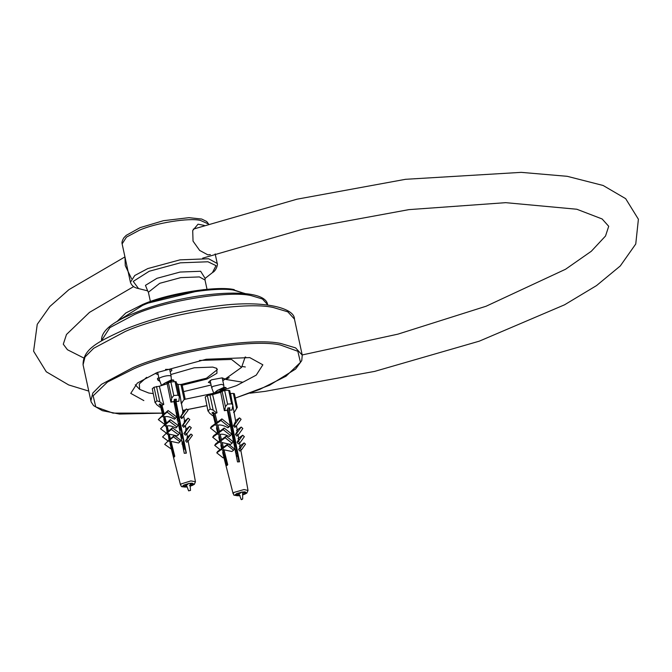 <?xml version="1.0" encoding="UTF-8"?>
<svg xmlns="http://www.w3.org/2000/svg" width="672" height="672" viewBox="0 0 672 672"><rect width="100%" height="100%" fill="white"/><g stroke="black" fill="none" stroke-linecap="round" stroke-linejoin="round"><path stroke-width="1.01" d="M165.547 369.382L171.024 369.398L171.998 370.146L170.226 372.019M158.147 374.632L155.77 373.657L155.929 373.036M146.639 377.336L139.306 383.914L139.658 389.39L148.789 393.036L153.124 393.557M183.582 391.616L211.092 384.997M210.731 383.317L208.345 382.343L211.588 379.781L222.197 377.857L224.574 378.832L222.986 380.604L241.601 367.349L231.546 359.444L199.5 360.436M182.204 385.241L207.052 379.033L216.955 373.254L216.796 368.382L212.713 367.088L194.174 367.802L170.772 374.539M216.325 368.13L217.375 369.6L206.447 378.227L181.507 384.359M163.036 384.812L165.354 382.838M165.001 383.023L171.394 379.865L173.603 380.05L165.001 383.023L161.44 385.35L159.121 379.092L157.651 372.33M182.893 446.435L184.489 445.612M184.414 445.259L182.633 445.166M180.692 435.431L182.12 434.683M182.053 434.339L180.457 434.246M178.492 424.418L179.76 423.755M179.684 423.402L178.273 423.326M176.291 413.414L177.4 412.826M177.324 412.482L176.098 412.406M174.098 402.402L175.039 401.906M174.964 401.562L174.006 401.495M170.646 380.722L173.603 380.05M175.199 402.629L174.208 402.956M177.559 413.557L176.4 413.944M179.92 424.486L178.592 424.931M182.28 435.414L180.785 435.918M171.368 442.672L171.326 443.117M184.64 446.334L182.986 446.905M173.939 452.936L173.678 453.76M159.524 380.008L157.744 379.932L157.441 378.538L158.894 377.639M157.744 379.932L160.02 381.494M166.286 382.393L169.352 382.284M172.855 381.805L171.688 381.898M167.773 383.275L166.194 383.972M174.434 404.099L175.484 403.99M175.493 404.032L174.485 404.359M176.618 415.044L177.853 414.918M177.862 414.952L176.686 415.346M178.802 425.989L180.214 425.846M180.222 425.88L178.878 426.334M182.582 436.808L181.07 437.321M183.17 447.863L184.934 447.695M184.943 447.728L183.263 448.308M174.275 454.264L173.981 455.162M166.118 382.477L168.588 382.612M175.72 405.065L174.737 405.594M178.08 415.993L176.929 416.598M180.449 426.913L179.13 427.61M182.809 437.85L181.331 438.623M185.17 448.77L183.523 449.627M159.121 379.092L159.256 379.285C157.147 377.647 169.571 374.354 171.032 376.169L171.419 379.882M190.47 490.384L188.614 490.846L190.495 490.434L190.016 483.353M214.334 393.926L217.342 390.516L223.894 387.349L225.893 387.517L217.342 390.466L212.167 394.624M235.864 453.566L237.023 452.844M236.132 452.676L235.679 452.651M233.688 442.546L234.662 441.907L233.528 441.739M231.521 431.525L232.285 430.987L231.378 430.819M229.345 420.496L229.933 420.059L229.228 419.908M222.995 388.172L225.893 387.517M228.026 409.937L227.396 410.122M230.387 420.865L229.48 421.151M232.747 431.794L231.638 432.138M235.108 442.714L233.806 443.125M223.81 449.66L223.658 450.937M237.476 453.642L235.973 454.129M226.531 459.883L226.12 460.698M218.593 389.852L226.262 388.937L214.452 393.884M227.573 411.482L228.337 411.382M228.329 411.331L227.59 411.558M229.732 422.428L230.698 422.31M230.689 422.26L229.748 422.554M231.882 433.373L233.058 433.23M233.05 433.188L231.916 433.541M235.41 444.108L234.083 444.536M224.255 450.744L223.919 451.954M236.2 455.272L237.46 455.129M237.779 455.036L236.25 455.532M226.859 461.227L226.422 462.092M226.884 464.251L227.564 464.822M218.442 389.928L224.104 390.096L219.719 392.465M227.707 412.154L228.262 412.297L227.808 412.667M230.874 423.133L229.975 423.688M233.243 434.062L232.151 434.717M235.175 445.276L234.318 445.738M237.964 455.918L236.485 456.758M213.62 392.927L211.68 387.719L212.856 386.408L221.315 384.359L223.759 385.106L223.919 387.366M241.567 499.64L242.693 498.994L241.189 499.531L238.879 493.349M242.693 498.994L242.592 492.022L245.146 491.862L243.491 493.08L246.674 492.878L244.927 494.147L242.743 494.29M226.111 379.218L229.202 377.698M210.37 254.621L207.774 254.797L199.668 250.438L193.032 241.122L192.713 230.555L198.03 224.204L204.246 225.389M214.771 392.935L236.46 385.644L256.25 375.119L262.853 364.812L249.749 357.596L206.195 359.26L157.139 372.54L137.348 383.065L130.746 393.372L143.842 400.588M184.498 399.37L213.142 393.38M245.003 357.496L245.742 357.076M229.404 410.038L229.832 407.837L227.825 407.954L227.396 410.155L224.683 410.441L225.431 406.636L227.581 404.082L231.613 403.847L232.814 404.964L232.067 410.012L229.404 410.038L228.942 407.887M229.48 390.818L228.673 390.281L231.613 403.847M227.581 404.082L224.65 390.516L228.673 390.281M224.65 390.516L222.104 391.247L225.431 406.636M233.52 409.307L234.058 411.793L233.604 412.532L234.679 411.76L237.073 407.501M210.244 409.055L213.192 410.147L216.401 412.818L214.889 413.742L213.032 412.196L211.991 412.961L213.839 414.506L212.554 415.607L209.353 412.944L208.152 410.584L210.244 409.055L207.312 395.489L212.604 394.598L217.014 412.784L215.326 413.599M205.22 397.018L208.001 411.146L205.22 397.018L207.312 395.489M234.142 393.935L233.335 393.397L236.662 408.786M240.08 495.541L236.729 495.734L238.392 494.542L235.2 494.71L236.947 493.441L240.139 493.273L241.794 492.055L244.364 491.921M244.927 494.147L244.684 493.013M239.299 495.6L237.518 495.701M228.9 407.887L239.518 461.807L237.502 461.916L227.312 410.172M226.741 410.323L224.364 410.676L220.676 392.28L212.604 394.598M215.023 413.692L217.174 422.318L216.199 423.872L217.896 425.225L219.45 431.474L218.45 433.062L220.189 434.448L221.474 439.597L220.466 441.202L222.222 442.596L223.39 447.283L222.533 448.644L224.02 449.828L227.732 464.722L226.682 465.486L222.978 450.593L222.734 452.869L233.117 493.685C235.108 495.348 231.101 494.894 238.081 495.785L239.728 495.617M229.043 426.922L230.009 425.368L221.886 418.9L220.912 420.445L229.043 426.922L227.9 427.745C223.541 425.334 220.206 424.494 217.896 425.225M218.45 433.062L223.171 429.635L230.555 435.515L229.177 436.523C225.263 434.482 222.264 433.784 220.189 434.448M220.466 441.202L225.187 437.774L232.075 443.26L230.504 444.402L222.222 442.596M222.533 448.644L227.245 445.217L233.587 450.265L231.874 451.5L224.02 449.828M223.868 457.33L223.104 457.876L216.77 452.836L221.483 449.408L222.34 448.048L221.172 443.352L220.912 445.721L221.634 448.56M220.088 449.677L214.704 445.385L219.425 441.958L220.424 440.362L219.139 435.204L218.862 437.657L219.685 440.899M218.425 441.815L212.688 437.245L217.409 433.826L218.4 432.23L216.846 425.981L216.544 428.543L217.627 432.802M216.846 425.981L215.149 424.637L216.124 423.083L213.511 412.591M241.492 449.803L239.778 451.046L238.678 449.593C240.341 446.846 240.576 445.771 239.383 446.359L244.096 442.932L245.515 444.158L241.492 449.803L240.072 448.577L244.096 442.932M239.971 442.806L238.308 441.361L242.684 435.212L244.348 436.666L239.971 442.806L238.4 443.948L237.073 442.252C238.955 439.219 239.249 438.01 237.972 438.64M238.762 438.648L238.123 435.095L236.494 433.642L241.189 427.056L242.836 428.492L238.148 435.078L236.762 436.086L235.418 434.423C237.493 431.13 237.838 429.811 236.477 430.483M235.948 426.518L234.343 425.116L239.501 417.875L241.114 419.278L235.948 426.518L234.814 427.342L233.461 425.754L235.662 421.285L232.873 405.678M233.083 407.274L232.848 405.972M231.874 400.621L230.597 393.557L233.335 393.397M232.403 403.057L230.11 392.456M238.392 494.542L238.14 493.391M216.124 423.083L211.411 426.51L210.437 428.064L215.149 424.637M220.912 420.445L216.199 423.872M221.886 418.9L217.174 422.318M216.98 433.272L210.437 428.064M230.538 426.552L231.37 425.393M232.319 435.599L233.285 434.255M233.906 443.638L234.41 442.924M234.948 445.964L234.486 446.603M235.402 451.24L236.594 449.568M236.46 452.962L235.897 453.751M212.688 437.245L213.688 435.658L218.4 432.23M219.45 431.474L224.162 428.047L223.171 429.635M230.412 425.88L231.286 425.006M231.487 425.939L230.647 427.106M230.765 427.711L231.722 427.022M231.202 429.912L232.201 429.248M219.139 435.204L217.409 433.826M220.424 440.362L215.712 443.789L214.704 445.385M232.075 443.26L233.083 441.664L226.187 436.17L225.187 437.774M226.187 436.17L221.474 439.597M233.402 434.801L232.428 436.153M233.604 435.742L232.504 436.54M222.718 444.587L223.264 447.485M221.172 443.352L219.425 441.958M232.781 437.942L233.428 438.505L234.1 438.026M222.34 448.048L217.627 451.475L216.77 452.836M233.587 450.265L234.436 448.904L228.102 443.856L227.245 445.217M228.102 443.856L223.39 447.283M225.095 455.96L225.582 456.078M235.057 442.73L234.016 444.192M234.066 444.444L235.292 443.554M224.515 451.819L227.144 465.461M222.978 450.593L221.483 449.408M234.553 445.62L235.259 446.233L235.788 445.847M235.25 450.458L236.51 449.182M236.712 450.106L235.511 451.794M235.528 451.878L236.88 450.895M235.36 452.004L236.771 453.23L237.3 452.844M230.555 435.515L231.554 433.927L224.162 428.047M233.461 425.754L234.343 425.116M239.501 417.875L235.561 420.739M236.494 433.642L235.418 434.423M237.208 429.954L241.189 427.056M237.073 442.252L238.308 441.361M242.684 435.212L238.669 438.136M238.678 449.593L240.072 448.577M213.41 412.507L213.839 414.506M227.716 408.509L239.24 461.807M213.629 414.834L212.554 415.607M216.401 412.818L217.014 412.784M234.058 411.793L234.679 411.76M220.676 392.28L222.104 391.247M232.067 410.012L230.009 410.13M176.089 401.377L176.392 399.185L174.3 399.361L173.998 401.554L171.192 401.923L171.721 398.135L173.796 395.539L177.979 395.178L179.357 396.421L178.861 401.268L176.089 401.377L175.636 399.252M173.796 395.539L170.864 381.973L175.048 381.612L176.207 381.83L179.357 396.421M170.864 381.973L168.386 382.746L171.721 398.135M180.524 398.345L181.255 403.578L184.859 398.412M156.971 400.798L159.835 401.848L163.145 404.435L161.86 405.35L159.953 403.847L159.071 404.603L160.986 406.098L159.928 407.182L156.618 404.594L155.215 402.301L156.971 400.798L154.039 387.232L159.356 386.215L163.792 404.384L162.254 405.199M152.275 388.727L155.106 402.746L152.275 388.727L154.039 387.232M183.019 412.238L178.055 384.451L182.062 384.586L185.035 398.336M185.312 487.015L187.169 486.856L184.489 487.074L185.884 485.898L182.574 486.167L184.036 484.915L187.354 484.646L188.74 483.445L192.226 483.151L190.84 484.352L193.805 484.361L192.679 485.302L189.37 485.596M192.679 485.302L192.444 484.21M175.594 399.252L186.354 453.13L184.262 453.306L173.93 401.57M173.326 401.738L170.923 402.15L167.194 383.762L159.356 386.215M162.002 405.292L164.161 413.918L163.136 415.506L164.884 416.808L166.454 423.058L165.404 424.687L167.194 426.023L168.487 431.172L167.429 432.818L169.235 434.162L170.411 438.85L169.512 440.244L171.049 441.395L174.779 456.271L173.897 457.019L170.167 442.142L170.066 443.848L180.533 484.999C182.414 486.704 179.071 486.604 185.976 487.066L187.152 486.931M175.476 418.396L176.501 416.808L168.109 410.542L167.093 412.129L175.476 418.396L174.527 419.21C170.159 416.892 166.95 416.086 164.884 416.808M165.404 424.687L169.352 421.31L176.98 427.014L175.82 427.997C171.914 426.023 169.042 425.368 167.194 426.023M167.429 432.818L171.377 429.442L178.492 434.759L177.181 435.884L169.235 434.162M169.512 440.244L173.46 436.876L180.004 441.756L178.567 442.982L171.049 441.395M171.402 449.098L164.682 444.368L169.529 439.597L168.353 434.918L169.084 439.984M167.958 440.941L162.599 436.934L167.605 431.92L166.32 426.77L167.135 432.323M166.27 433.062L160.566 428.803L165.572 423.805L164.01 417.564L163.867 419.488L165.077 424.225M164.01 417.564L162.263 416.254L163.279 414.666L160.726 404.46M188.219 441.059L186.791 442.277L185.59 440.866C187.463 438.018 187.95 436.876 187.034 437.43L190.991 434.053L192.444 435.246L188.219 441.059L186.766 439.858L190.991 434.053M186.698 434.062L185.38 435.179L183.952 433.532C186.052 430.391 186.614 429.114 185.632 429.702L189.588 426.334L191.302 427.736L186.698 434.062L184.985 432.65L189.588 426.334M184.867 426.334L183.708 427.325L182.263 425.712C184.565 422.302 185.186 420.907 184.145 421.537L188.101 418.169L189.798 419.563L184.867 426.334L183.17 424.939L182.263 425.712M181.709 418.597L180.264 417.052C182.868 413.238 183.599 411.667 182.473 412.348L186.421 408.979L188.084 410.34L181.709 418.597M178.055 384.451L176.534 383.368M185.884 485.898L185.648 484.798M163.279 414.666L158.306 419.622L162.263 416.254M167.093 412.129L163.136 415.506M168.109 410.542L164.161 413.918M164.791 424.469L158.306 419.622M177.383 418.874L178.408 417.48M178.5 420.983L177.954 421.73M179.189 427.896L180.163 426.552M180.709 429.534L180.037 430.458L179.634 430.122M182.389 437.464L181.868 438.178M182.297 443.478L183.632 441.647M184.061 444.259L183.389 445.175L181.927 443.982M160.566 428.803L165.572 423.805M166.454 423.058L170.402 419.681L169.352 421.31M177.257 418.244L178.307 417.043M178.483 417.833L177.458 419.236M177.492 419.42L178.618 418.454M177.047 419.798L178.71 421.159L179.122 420.806M166.32 426.77L164.522 425.435M167.605 431.92L162.599 436.934M178.492 434.759L179.55 433.112L172.435 427.804L171.377 429.442M172.435 427.804L168.487 431.172M180.079 427.123L179.256 428.249M180.508 427.207L179.264 428.274M168.353 434.918L166.547 433.566M179.214 428.316L181.028 429.61M169.529 439.597L164.682 444.368M180.004 441.756L180.902 440.362L174.359 435.481L173.46 436.876M174.359 435.481L170.411 438.85M181.474 434.288L181.927 433.768M181.222 435.758L182.196 435.028M171.478 443.125L174.376 456.985M172.393 446.779L172.057 446.258M170.167 442.142L168.63 440.992M181.028 436.027L182.75 437.43M182.162 442.798L183.54 441.21M183.708 442L182.809 443.234L183.792 442.394M182.75 445.729L183.389 445.175M182.809 443.234L184.271 444.427M176.98 427.014L178.03 425.376L170.402 419.681M182.666 417.782L181.003 416.422L186.421 408.979M180.264 417.052L181.003 416.422M183.17 424.939L188.101 418.169M183.952 433.532L184.985 432.65M185.59 440.866L186.766 439.858M160.608 404.368L160.986 406.098M174.485 399.344L186.119 453.138M160.826 406.417L159.928 407.182M163.145 404.435L163.792 404.384M181.507 402.864L182.146 402.814M167.194 383.762L168.386 382.746M178.861 401.268L176.728 401.453M131.51 278.645L125.269 265.625L124.975 257.04M138.55 288.582L133.224 281.408L149.226 271.253L180.34 262.828L207.967 261.778L216.023 265.633L212.453 272.605C216.594 270.572 218.03 263.525 217.241 263.5L208.631 258.762L180.012 259.854L147.773 268.582L134.77 275.495L130.427 282.265C131.586 285.659 134.291 287.759 138.55 288.582L147.714 290.858M205.094 278.334L200.642 271.27L180.104 272.051L156.979 278.309L145.454 285.348L147.622 290.766M130.427 282.265L122.128 243.886L126.47 237.115L139.474 230.194C155.526 223.02 188.992 217.619 200.332 220.382L208.454 223.986M147.462 290.632L148.386 292.253L159.701 283.324L180.726 277.628L199.391 276.923L205.01 280.014L205.178 278.149M162.246 413.112L112.98 413.112L95.752 406.904L93.139 395.816L107.57 381.973L134.022 368.718C172.687 351.422 253.302 338.419 280.619 345.072L297.839 351.28L300.46 362.368L286.02 376.211L259.577 389.466L235.309 398.051M206.808 405.644L187.177 409.592M185.321 409.92L182.683 410.357M235.318 398.093L269.674 385.157L295.613 369.054L301.762 360.595L302.249 355.152L295.604 347.886L281.291 343.61C253.68 336.89 172.183 350.036 133.106 367.517L101.438 384.359L92.803 393.061L90.871 400.848L91.216 402.032L93.61 405.653L102.396 410.684L119.498 414.053L162.263 413.162M273.496 307.558L287.809 311.833L294.454 319.091C294.613 307.213 260.366 299.578 214.872 306.34C182.633 310.649 152.998 318.175 125.958 328.894C100.002 340.99 82.866 348.272 83.076 364.795L85.008 357.008L93.643 348.306L125.311 331.456C164.388 313.975 245.885 300.829 273.496 307.558M234.301 289.649C217.325 285.491 167.126 293.572 143.01 304.34M117.415 321.334L142.682 305.323C167.143 294.395 218.064 286.205 235.284 290.422L245.23 293.698M251.236 295.63L262.433 298.99L267.632 304.685C265.062 284.802 184.288 292.58 135.232 312.766C112.258 321.896 101.035 331.17 101.548 340.595L109.88 327.617L134.828 314.362C165.572 300.636 229.589 290.329 251.236 295.63M213.192 410.147L209.866 394.758M240.836 450.282L248.018 490.459L244.003 489.544L233.94 492.433L233.117 493.685M236.838 495.667L235.418 494.718M235.612 494.432L236.544 493.752M237.166 493.441L241.685 492.148M245.036 491.954L246.464 492.904M246.271 493.189L245.339 493.87M244.717 494.172L242.785 494.878M175.048 381.612L177.979 395.178M159.835 401.848L156.509 386.459M180.911 384.367L184.237 399.756M188.168 441.101L195.434 481.774L190.873 480.9L181.104 483.958L180.533 484.999M184.59 487.007L182.792 486.158M182.918 485.89L183.7 485.226M184.262 484.915L188.647 483.538M189.554 483.395L191.411 483.235M192.133 483.244L193.931 484.084M193.805 484.361L193.024 485.024M192.461 485.335L190.21 486.192M135.282 384.762L139.658 389.39M245.162 357.017L241.601 367.349M173.947 381.469L173.645 380.075M173.452 381.746L173.914 381.503M169.613 369.172L171.184 376.421M186.329 484.739L188.614 490.846M217.896 390.155L217.342 390.466M234.419 441.806L234.931 441.882M232.042 430.878L232.571 430.962M229.698 419.95L230.202 420.025M226.262 388.928L225.96 387.534M223.961 390.247L226.212 388.979M228.514 412.213L228.085 412.499M210.109 380.47L211.68 387.719M222.188 377.857L223.759 385.106M238.963 461.815L237.72 456.078M236.636 451.072L235.36 445.15M234.654 441.916L232.982 434.154M232.294 430.987L231.958 429.416M231.479 427.199L230.63 423.293M229.933 420.059L228.253 412.297M224.104 390.113L224.137 390.566M245.322 366.988L241.92 366.425M242.802 382.225L225.7 379.403M205.052 278.46L212.453 272.605M217.241 263.5L215.166 253.898M207.018 289.296L205.01 280.014M148.386 292.253L150.394 301.535M208.564 223.952L206.674 221.491L201.701 219.038L188.908 217.678L163.397 220.702L140.12 227.632L126.218 235.36L123.892 237.745C122.27 240.416 121.682 242.466 122.128 243.886M182.683 410.399L185.262 409.97M187.228 409.634L206.816 405.686M302.249 355.152L294.454 319.091M83.076 364.795L90.871 400.848M245.776 293.756L230.026 289.061L203.515 289.632L142.926 304.357L125.815 312.992L116.945 321.611M232.814 404.964L229.69 390.508M237.342 407.45L234.352 393.624M248.018 490.459L246.792 493.139L242.794 494.953M215.309 423.679L213.217 415.456M240.139 446.368L239.56 443.108M237.3 430.483L236.468 425.796M195.434 481.774L194.351 484.344L190.21 486.268M162.758 415.111L160.633 406.77M187.496 437.346L186.875 433.826M186.119 429.618L185.405 425.603M184.657 421.445L183.742 416.304M202.65 258.182L303.257 229.06L408.904 209.63L505.68 202.667L576.828 209.244L602.129 218.963L608.714 226.288L605.522 236.015L591.31 251.261L565.58 269.237L486.091 306.239L397.925 334.144L302.207 354.95M83.773 357.991L67.452 349.742L63.294 344.207L66.486 334.48L89.494 312.371L133.636 286.591M124.942 256.914L68.897 289.666L49.837 306.516L37.246 324.332L33.6 351.204L46.267 371.767L68.695 384.947L88.763 391.079M249.967 393.196L265.18 391.356L374.707 371.381L479.262 341.174L564.53 304.819L596.526 285.592L620.273 265.969L635.754 244.003L638.4 219.24L625.657 198.652L603.128 185.48L567.235 176.316L521.212 172.36L405.535 179.306L296.94 199.206L193.276 229.144"/></g></svg>

